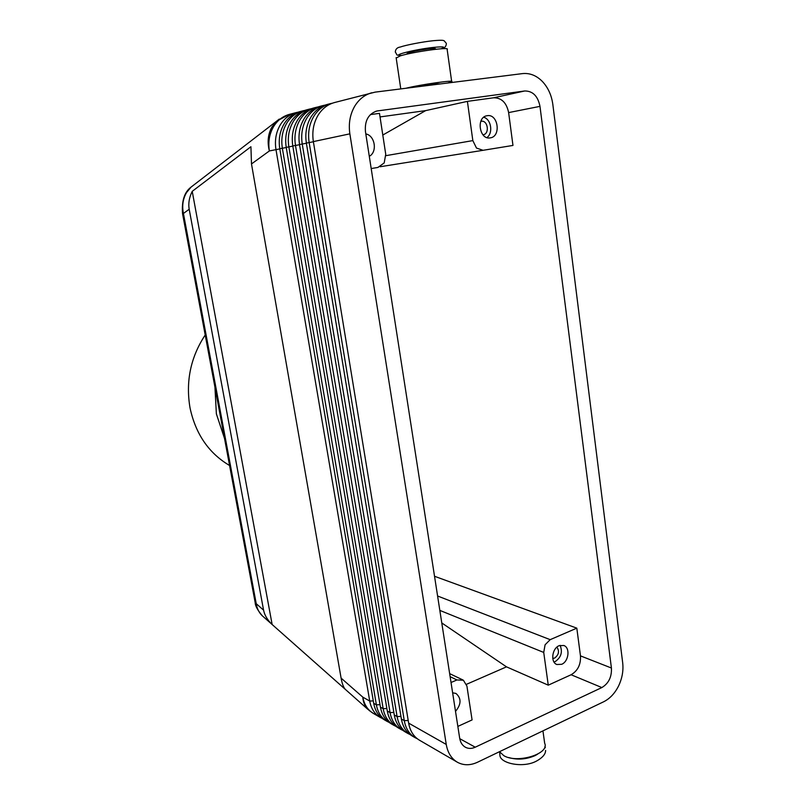 <?xml version="1.0" encoding="UTF-8"?>
<svg xmlns="http://www.w3.org/2000/svg" width="805" height="805" viewBox="0 0 805 805"><rect width="100%" height="100%" fill="white"/><g stroke="black" fill="none" stroke-linecap="round" stroke-linejoin="round"><path stroke-width="1.21" d="M263.175 616.58L262.239 615.745C259.019 612.625 257.016 608.61 256.242 603.71L255.195 602.693L182.524 213.546L183.429 213.456C181.86 205.788 182.906 198.825 186.559 192.556L191.037 187.122L193.784 185.009M189.195 209.25C188.179 203.474 189.185 197.497 192.224 191.338L250.919 146.731L251.492 163.948L341.099 678.102C342.085 683.606 343.473 687.339 345.265 689.301L272.14 624.509C267.421 619.981 264.563 615.191 263.577 610.14L189.195 209.25L183.429 213.456L256.242 603.71L263.577 610.14M255.215 602.754C255.155 605.662 257.489 609.989 262.229 615.734L368.006 709.467C364.896 706.418 363.166 702.302 362.803 697.13L341.099 678.102M542.278 81.365C548.054 87.493 551.576 95.211 552.844 104.519L622.688 662.807C623.563 670.595 622.205 678.273 618.632 685.85C614.889 693.326 609.908 698.629 603.68 701.759L477.536 762.224C470.351 765.545 463.67 765.575 457.502 762.305L457.26 762.164C451.353 758.572 447.681 752.665 446.252 744.444L408.638 723.121L313.366 141.6C311.897 131.789 313.487 122.974 318.126 115.145C322.252 108.615 327.716 104.419 334.498 102.547L375.12 92.132L522.475 73.607C529.75 72.863 536.351 75.449 542.278 81.365M332.364 103.211L330.191 103.684C323.429 105.535 317.985 109.711 313.88 116.202C309.261 123.99 307.691 132.744 309.15 142.495L404.271 720.646C405.69 728.475 409.272 734.14 415.018 737.622L417.292 738.749M419.657 740.308L419.415 740.177C413.649 736.676 410.057 730.99 408.638 723.121M313.366 141.6L349.863 133.841C348.374 123.487 350.044 114.199 354.874 105.958C359.161 99.096 364.826 94.698 371.85 92.756M304.743 110.436L302.73 110.879C296.16 112.68 290.877 116.705 286.892 122.944C282.414 130.43 280.905 138.842 282.344 148.19L376.378 704.828C377.787 712.395 381.298 717.889 386.933 721.3L389.036 722.357M384.468 719.871L384.237 719.74C378.612 716.329 375.1 710.855 373.701 703.308L279.778 148.734C278.339 139.426 279.848 131.044 284.316 123.588C288.281 117.379 293.543 113.364 300.104 111.563L302.73 110.879M298.172 112.157L296.21 112.589C289.669 114.38 284.427 118.365 280.482 124.544C276.035 131.96 274.535 140.291 275.974 149.539L369.716 701.054C371.115 708.561 374.617 714.015 380.222 717.406L382.295 718.442M311.444 108.685L309.392 109.128C302.771 110.949 297.448 115.014 293.433 121.314C288.925 128.87 287.395 137.363 288.844 146.802L383.16 708.672C384.569 716.309 388.101 721.844 393.766 725.275L395.909 726.341M391.25 723.806L391.019 723.675C385.364 720.254 381.842 714.729 380.433 707.122L286.228 147.365C284.779 137.957 286.308 129.494 290.806 121.968C294.801 115.699 300.104 111.643 306.715 109.832L309.392 109.128M318.277 106.894L316.184 107.347C309.512 109.188 304.159 113.284 300.114 119.643C295.566 127.271 294.026 135.854 295.475 145.393L390.063 712.586C391.482 720.284 395.024 725.858 400.719 729.31L402.903 730.407M398.153 727.821L397.922 727.69C392.246 724.248 388.694 718.684 387.286 711.016L292.799 145.967C291.35 136.468 292.899 127.915 297.427 120.317C301.462 113.978 306.796 109.893 313.447 108.061L316.184 107.347M325.25 105.073L323.117 105.535C316.395 107.377 311.002 111.513 306.926 117.943C302.348 125.65 300.788 134.324 302.237 143.954L397.096 716.581C398.515 724.339 402.087 729.964 407.803 733.425L410.037 734.532M405.187 731.906L404.955 731.775C399.25 728.314 395.688 722.709 394.269 714.971L299.52 144.538C298.061 134.938 299.621 126.305 304.189 118.627C308.245 112.227 313.628 108.112 320.33 106.26L323.117 105.535M412.351 736.072L412.12 735.941C406.384 732.459 402.802 726.814 401.383 719.006L306.363 143.079C304.904 133.378 306.484 124.654 311.082 116.896C315.178 110.436 320.601 106.28 327.343 104.429L330.191 103.684M440.436 83.921L434.388 83.74L415.36 87.071M407.139 53.714L407.099 53.462C410.55 51.822 417.976 50.262 429.377 48.773C433.744 48.33 435.767 48.37 435.455 48.904L435.505 49.296M451.645 81.365L447.147 49.407C451.021 46.569 413.287 51.762 400.236 55.887L396.191 58.041M542.932 730.87L544.683 743.297C549.936 753.812 517.202 763.865 503.829 755.674L499.543 751.679M439.822 610.391L543.727 652.432L545.086 644.785L550.177 639.663L437.588 596.002M450.116 676.673L456.948 679.953L463.388 680.225L466.91 686.041L472.082 719.922L457.844 726.412M539.984 106.371L611.418 668.019C611.84 676.935 608.65 683.455 601.848 687.561L475.242 747.201C471.68 748.811 468.379 748.821 465.34 747.211C462.291 745.42 460.4 742.431 459.685 738.225L365.45 131.587C364.595 120.831 368.358 113.978 376.76 111.03L524.719 90.975C532.819 90.965 537.901 96.097 539.984 106.371L508.629 112.589L512.966 145.433L483.06 150.304L476.49 148.06L472.837 140.603L385.877 155.667M370.401 114.602L379.487 113.364L385.736 154.288L384.186 162.942L377.907 167.45L371.196 168.547M552.753 658.43L554.635 658.077C558.841 654.817 559.596 651.165 556.889 647.14M554.001 662.022L555.118 661.63C561.145 657.454 562.806 652.03 560.099 645.348M559.133 645.691L563.792 645.489C570.393 647.582 568.813 661.539 561.659 664.306L556.849 664.507C550.308 662.314 552.009 648.367 559.133 645.691M368.257 149.629L366.929 141.106M365.812 133.922C375.07 135.532 377.605 152.075 369.294 156.291M453.779 700.209L452.672 693.115M452.621 692.803L455.962 693.447C461.517 698.317 461.366 704.294 455.509 711.389M482.93 134.807L483.151 134.767C489.883 133.912 487.9 119.955 481.209 121.263L480.806 121.344M486.904 137.585C493.374 133.147 491.201 119.14 483.704 117.268M487.216 115.699C498.174 113.596 501.334 136.508 490.326 137.856L490.225 137.866C479.428 140.171 475.906 117.389 486.864 115.759L487.216 115.699M219.302 410.48L220.671 417.815M205.205 334.991C190.584 357.219 185.532 381.56 190.05 408.024C195.675 434.096 208.847 453.255 229.576 465.501M214.945 387.175L216.374 413.861L224.545 438.544M456.948 679.953L451.031 682.509M543.727 652.432L548.265 685.166L571.097 674.751C577.789 670.817 580.918 664.528 580.475 655.874L576.813 628.152L550.177 639.663M441.774 622.939L506.496 666.852L548.265 685.166M508.629 112.589C506.556 102.678 501.545 97.747 493.596 97.787L467.403 101.37L472.837 140.603M467.403 101.37L425.664 110.617L382.798 135.039M506.496 666.852L466.498 684.31M425.664 110.617L380.03 116.926M576.813 628.152L434.529 576.279M405.851 88.268C419.717 84.716 455.519 79.594 451.686 81.677L447.791 82.996M349.863 133.841L446.252 744.444M192.224 191.338L272.14 624.509M401.806 55.434C389.278 55.867 415.481 49.226 434.157 47.344C443.857 46.428 446.151 46.911 441.039 48.783M251.492 163.948L269.373 150.948C267.159 142.153 267.974 134.244 271.808 127.21L276.628 121.163L279.285 119.08M368.841 710.221L373.49 713.492M408.205 720.485L404.271 720.646L401.383 719.006M380.02 704.667L376.378 704.828L373.701 703.308M373.289 700.893L369.716 701.054L362.803 697.13C364.202 704.576 367.684 709.98 373.258 713.361L380.222 717.406M386.873 708.511L383.16 708.672L380.433 707.122M393.846 712.435L390.063 712.586L387.286 711.016M400.96 716.42L397.096 716.581L394.269 714.971M279.778 148.734L286.248 147.526M296.21 112.589L289.448 114.36C282.958 116.141 277.755 120.096 273.831 126.204C269.423 133.55 267.944 141.791 269.373 150.948L279.808 148.895M286.228 147.365L292.829 146.128M292.799 145.967L299.541 144.709M299.52 144.538L306.393 143.25M306.363 143.079L313.387 141.771M508.77 757.555C517.414 760.081 526.198 759.437 535.114 755.603L537.639 754.164M483.06 150.304L380.151 166.736L483.04 150.314M475.242 747.201L459.756 738.678M601.848 687.561L571.097 674.751M377.968 110.808L375.583 111.372M524.719 90.975L493.596 97.787M611.418 668.019L580.475 655.874M446.362 43.802C446.05 46.781 444.34 48.431 441.221 48.763M499.694 751.94L499.915 755.442C500.348 763.573 523.572 768.383 536.673 760.967M545.619 750.391C545.599 754.044 542.711 757.525 536.945 760.826M446.292 43.319L444.139 40.763C443.394 40.632 443.978 39.767 433.382 40.703C422.384 41.8 405.378 45.191 400.316 47.022C397.207 47.465 395.527 49.125 395.295 52.003C398.183 56.229 395.003 54.649 401.645 55.485M457.26 762.164L419.415 740.177M386.933 721.3L384.237 719.74M393.766 725.275L391.019 723.675M400.719 729.31L397.922 727.69M407.803 733.425L404.955 731.775M415.018 737.622L412.12 735.941M407.189 54.106L407.099 53.462M400.779 88.902L396.13 57.608M545.307 747.744L544.874 746.577M462.805 679.903L449.643 673.624M182.544 213.546C181.598 200.878 184.426 192.073 191.047 187.122L276.628 121.163L289.448 114.36"/></g></svg>
